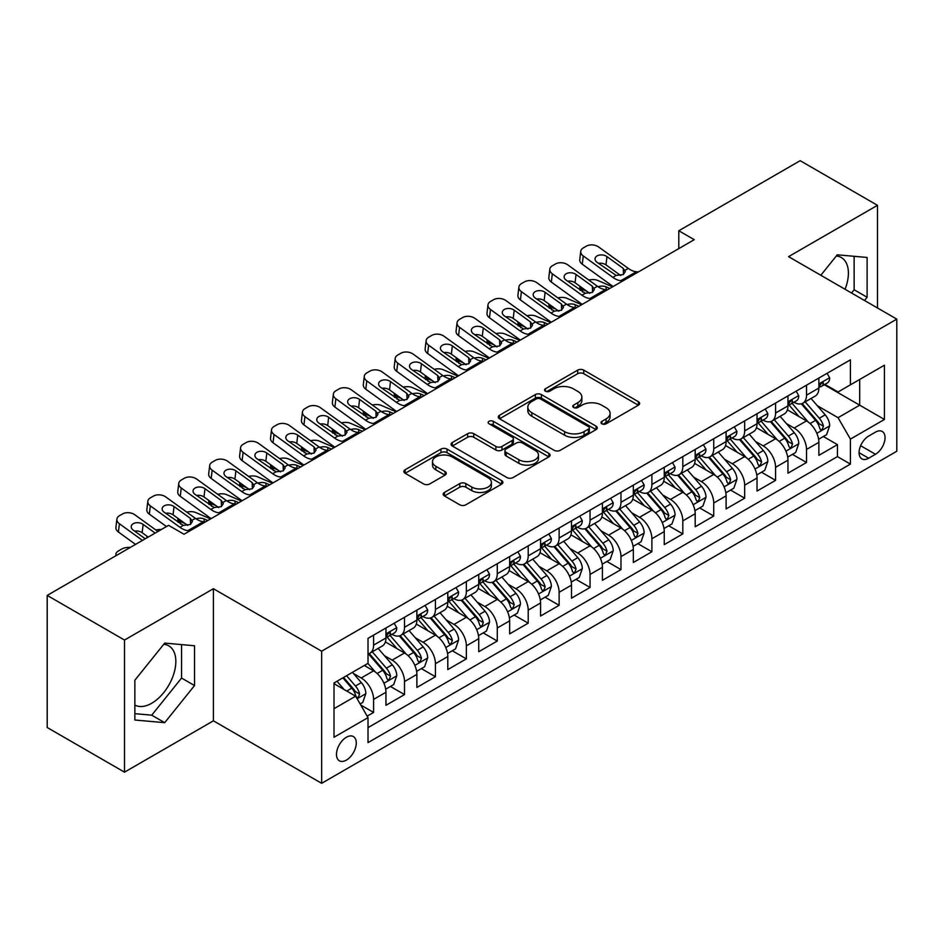 <?xml version="1.0" encoding="UTF-8"?>
<svg xmlns="http://www.w3.org/2000/svg" width="944" height="944" viewBox="0 0 944 944"><rect width="100%" height="100%" fill="white"/><g stroke="black" fill="none" stroke-linecap="round" stroke-linejoin="round"><path stroke-width="1.42" d="M601.883 423.809A3.009 1.735 0 0 0 606.131 423.809L638.38 405.188A4.295 2.478 0 0 0 639.643 403.43A4.295 2.478 0 0 0 638.38 401.684L583.746 370.131A4.295 2.478 0 0 0 577.681 370.131L545.431 388.751A3.009 1.735 0 0 0 544.546 389.978A3.009 1.735 0 0 0 545.431 391.205A3.009 1.735 0 0 0 549.679 391.205L553.857 388.798A13.735 7.93 0 0 1 573.279 388.798L577.834 391.43A13.735 7.93 0 0 1 581.858 397.035A13.735 7.93 0 0 1 577.834 402.64L573.657 405.047A3.009 1.735 0 0 0 572.772 406.274A3.009 1.735 0 0 0 573.657 407.501A3.009 1.735 0 0 0 577.905 407.501L582.082 405.094A13.735 7.93 0 0 1 601.505 405.094L606.06 407.725A13.735 7.93 0 0 1 610.084 413.33A13.735 7.93 0 0 1 606.06 418.935L601.883 421.354A3.009 1.735 0 0 0 601.009 422.582A3.009 1.735 0 0 0 601.883 423.809L601.883 421.354M134.862 705.05A34.114 19.694 120 0 0 151.724 703.245A34.114 19.694 120 0 0 174.003 673.178A34.114 19.694 120 0 0 168.775 645.849A34.114 19.694 120 0 0 163.737 644.304M346.377 760.109A13.995 8.083 120 0 0 355.522 747.778A13.995 8.083 120 0 0 353.375 736.556A13.995 8.083 120 0 0 346.377 737.252A13.995 8.083 120 0 0 337.232 749.583A13.995 8.083 120 0 0 339.38 760.793A13.995 8.083 120 0 0 346.377 760.109M836.301 256.001A34.114 19.694 -60 0 1 841.34 257.547A34.114 19.694 -60 0 1 845.057 289.253M444.435 492.449A4.295 2.478 0 0 0 443.173 494.208A4.295 2.478 0 0 0 444.435 495.954L459.763 504.804A4.295 2.478 0 0 0 465.829 504.804L501.642 484.13A4.295 2.478 0 0 0 502.904 482.372A4.295 2.478 0 0 0 501.642 480.626L447.008 449.084A4.295 2.478 0 0 0 440.942 449.084L405.129 469.758A4.295 2.478 0 0 0 403.867 471.516A4.295 2.478 0 0 0 405.129 473.263L423.644 483.953A4.295 2.478 0 0 0 429.709 483.953L445.037 475.103A4.295 2.478 0 0 0 446.3 473.357A4.295 2.478 0 0 0 445.037 471.599L435.857 466.301A11.481 6.632 0 0 1 432.494 461.616A11.481 6.632 0 0 1 439.585 455.492A11.481 6.632 0 0 1 452.093 456.92L488.06 477.688A11.481 6.632 0 0 1 491.423 482.372A11.481 6.632 0 0 1 484.343 488.496A11.481 6.632 0 0 1 471.823 487.069L465.829 483.599A4.295 2.478 0 0 0 459.763 483.599L444.435 492.449L444.435 495.954M213.415 588.714L124.502 640.044L47.2 595.404L47.2 727.517L124.502 772.157L213.415 720.827L321.644 783.308L321.644 651.195L213.415 588.714L213.415 720.827M877.472 307.98L877.472 205.32L788.57 256.65L896.8 319.131L321.644 651.195M877.472 205.32L800.17 160.692L678.795 230.761L678.795 248.614M47.2 595.404L168.575 525.336L184.033 534.257L694.253 239.682L678.795 230.761M554.152 450.312A4.295 2.478 0 0 0 560.229 450.312L596.042 429.626A4.295 2.478 0 0 0 597.304 427.88A4.295 2.478 0 0 0 596.042 426.122L541.408 394.58A4.295 2.478 0 0 0 535.342 394.58L499.518 415.266A4.295 2.478 0 0 0 498.267 417.012A4.295 2.478 0 0 0 499.518 418.77L554.152 450.312M490.255 424.458A3.009 1.735 0 0 1 493.299 424.871L493.299 421.307L548.842 453.38A4.295 2.478 0 0 1 550.104 455.126A4.295 2.478 0 0 1 548.842 456.884L513.029 477.558A4.295 2.478 0 0 1 506.952 477.558L452.318 446.016L452.318 442.512A4.295 2.478 0 0 0 451.067 444.258A4.295 2.478 0 0 0 452.318 446.016M452.318 442.512L467.646 433.662A4.295 2.478 0 0 1 473.723 433.662L495.883 446.453A4.295 2.478 0 0 0 501.948 446.453L512.12 440.577A4.295 2.478 0 0 0 513.371 438.83A4.295 2.478 0 0 0 512.12 437.072L489.051 423.762A3.009 1.735 0 0 1 488.166 422.534A3.009 1.735 0 0 1 490.019 420.93A3.009 1.735 0 0 1 493.299 421.307M367.169 716.142L373.588 712.437L360.761 705.026M353.457 673.497L361.222 677.981A17.488 10.101 60 0 1 373.588 699.398L385.954 692.259L385.954 705.298L404.516 694.583L390.438 686.465M384.373 655.643L392.138 660.127A17.488 10.101 60 0 1 404.516 681.556L416.882 674.405L416.882 687.444L435.432 676.73L421.366 668.612M415.301 637.79L423.065 642.274A17.488 10.101 60 0 1 435.432 663.703L447.798 656.552L447.798 669.591L466.36 658.877L452.282 650.758M446.229 619.937L453.993 624.421A17.488 10.101 60 0 1 466.36 645.849L478.726 638.699L478.726 651.738L497.276 641.023L483.21 632.905M477.145 602.083L484.909 606.567A17.488 10.101 60 0 1 497.276 627.996L509.654 620.845L509.654 633.884L528.203 623.17L514.138 615.051M508.073 584.23L515.837 588.714A17.488 10.101 60 0 1 528.203 610.143L540.57 602.992L540.57 616.031L559.119 605.316L545.054 597.198M538.989 566.376L546.753 570.86A17.488 10.101 60 0 1 559.119 592.289L571.498 585.138L571.498 598.177L590.047 587.463L575.982 579.345M569.916 548.523L577.681 553.007A17.488 10.101 60 0 1 590.047 574.436L602.414 567.297L602.414 580.324L620.975 569.61L606.898 561.491M600.832 530.67L608.597 535.154A17.488 10.101 60 0 1 620.975 556.582L633.341 549.443L633.341 562.471L651.891 551.756L637.825 543.638M631.76 512.816L639.525 517.3A17.488 10.101 60 0 1 651.891 538.729L664.257 531.59L664.257 544.617L682.819 533.903L668.741 525.784M662.688 494.963L670.441 499.447A17.488 10.101 60 0 1 682.819 520.876L695.185 513.737L695.185 526.764L713.735 516.049L699.669 507.931M693.604 477.109L701.368 481.593A17.488 10.101 60 0 1 713.735 503.022L726.101 495.883L726.101 508.91L744.663 498.196L730.585 490.078M724.532 459.256L732.296 463.74A17.488 10.101 60 0 1 744.663 485.169L757.029 478.03L757.029 491.057L775.579 480.343L761.513 472.224M755.448 441.403L763.212 445.887A17.488 10.101 60 0 1 775.579 467.315L787.957 460.176L787.957 473.204L806.506 462.489L806.506 449.462A17.488 10.101 -120 0 0 794.14 428.033L786.376 423.549M792.441 454.371L806.506 462.489M385.954 692.259A17.488 10.101 -120 0 0 373.588 670.842L364.313 665.485M416.882 674.405A17.488 10.101 -120 0 0 404.516 652.988L385.388 641.944M447.798 656.552A17.488 10.101 -120 0 0 435.432 635.135L416.316 624.09M478.726 638.699A17.488 10.101 -120 0 0 466.36 617.282L447.232 606.237M509.654 620.845A17.488 10.101 -120 0 0 497.276 599.428L478.16 588.383M540.57 602.992A17.488 10.101 -120 0 0 528.203 581.575L509.076 570.53M571.498 585.138A17.488 10.101 -120 0 0 559.119 563.721L540.003 552.677M602.414 567.297A17.488 10.101 -120 0 0 590.047 545.868L570.919 534.823M633.341 549.443A17.488 10.101 -120 0 0 620.975 528.015L601.847 516.97M664.257 531.59A17.488 10.101 -120 0 0 651.891 510.161L632.763 499.116M695.185 513.737A17.488 10.101 -120 0 0 682.819 492.308L663.691 481.263M726.101 495.883A17.488 10.101 -120 0 0 713.735 474.454L694.619 463.41M757.029 478.03A17.488 10.101 -120 0 0 744.663 456.601L725.535 445.556M787.957 460.176A17.488 10.101 -120 0 0 775.579 438.748L756.463 427.703M875.466 432.14L868.657 436.069A13.558 7.823 120 0 0 859.807 448.022A13.558 7.823 120 0 0 861.884 458.878A13.558 7.823 120 0 0 868.657 458.206L875.466 454.276A13.558 7.823 120 0 0 884.316 442.335A13.558 7.823 120 0 0 882.239 431.467A13.558 7.823 120 0 0 875.466 432.14M321.644 783.308L896.8 451.244L896.8 319.131M334.011 708.684L355.652 696.188L368.018 717.617L368.018 742.609L850.414 464.106L850.414 439.102L838.048 417.685L817.292 405.696M368.018 717.617L334.011 737.252L334.011 682.972L368.018 663.337L368.018 638.345L850.414 359.841L850.414 384.833L884.434 365.198L884.434 419.466L850.414 439.102M391.984 634.321L392.138 634.415A17.488 10.101 60 0 0 400.893 635.288L413.26 628.138A17.488 10.101 -120 0 0 416.882 620.137L416.882 610.143M422.9 616.467L423.065 616.562A17.488 10.101 60 0 0 431.809 617.435L444.176 610.284A17.488 10.101 -120 0 0 447.798 602.284L447.798 592.289M453.828 598.614L453.993 598.708A17.488 10.101 60 0 0 462.737 599.582L475.103 592.443A17.488 10.101 -120 0 0 478.726 584.43L478.726 574.436M484.744 580.761L484.909 580.855A17.488 10.101 60 0 0 493.653 581.728L506.031 574.589A17.488 10.101 -120 0 0 509.654 566.577L509.654 556.582M515.672 562.907L515.837 563.002A17.488 10.101 60 0 0 524.581 563.875L536.947 556.736A17.488 10.101 -120 0 0 540.57 548.724L540.57 538.729M546.588 545.054L546.753 545.148A17.488 10.101 60 0 0 555.497 546.021L567.875 538.882A17.488 10.101 -120 0 0 571.498 530.87L571.498 520.876M577.516 527.2L577.681 527.295A17.488 10.101 60 0 0 586.425 528.168L598.791 521.029A17.488 10.101 -120 0 0 602.414 513.017L602.414 503.022M608.443 509.359L608.597 509.441A17.488 10.101 60 0 0 617.352 510.315L629.719 503.176A17.488 10.101 -120 0 0 633.341 495.163L633.341 485.169M639.359 491.505L639.525 491.588A17.488 10.101 60 0 0 648.268 492.461L660.635 485.322A17.488 10.101 -120 0 0 664.257 477.31L664.257 467.315M670.287 473.652L670.441 473.735A17.488 10.101 60 0 0 679.196 474.608L691.563 467.469A17.488 10.101 -120 0 0 695.185 459.457L695.185 449.462M701.203 455.799L701.368 455.893A17.488 10.101 60 0 0 710.112 456.754L722.479 449.615A17.488 10.101 -120 0 0 726.101 441.603L726.101 431.609M732.131 437.945L732.296 438.04A17.488 10.101 60 0 0 741.04 438.901L753.406 431.762A17.488 10.101 -120 0 0 757.029 423.75L757.029 413.755M763.047 420.092L763.212 420.186A17.488 10.101 60 0 0 771.956 421.048L784.334 413.909A17.488 10.101 -120 0 0 787.957 405.896L787.957 395.902M368.018 727.612L837.434 456.601L837.434 444.636L818.873 455.35L818.873 442.323A17.488 10.101 -120 0 0 806.506 420.894L787.379 409.849M793.975 402.238L794.14 402.333A17.488 10.101 -120 0 0 802.884 403.194A17.488 10.101 -120 0 0 806.506 395.182L806.506 385.187M802.884 403.194L815.25 396.055A17.488 10.101 -120 0 0 818.873 388.043L818.873 378.048M373.588 635.135L373.588 645.13A17.488 10.101 60 0 1 369.965 653.142A17.488 10.101 60 0 1 368.018 653.85M369.965 653.142L382.332 645.991A17.488 10.101 -120 0 0 385.954 637.991L385.954 627.996M404.516 617.282L404.516 627.276A17.488 10.101 60 0 1 400.893 635.288M435.432 599.428L435.432 609.423A17.488 10.101 60 0 1 431.809 617.435M466.36 581.575L466.36 591.569A17.488 10.101 60 0 1 462.737 599.582M497.276 563.721L497.276 573.716A17.488 10.101 60 0 1 493.653 581.728M528.203 545.868L528.203 555.863A17.488 10.101 60 0 1 524.581 563.875M559.119 528.015L559.119 538.009A17.488 10.101 60 0 1 555.497 546.021M590.047 510.161L590.047 520.156A17.488 10.101 60 0 1 586.425 528.168M620.975 492.308L620.975 502.302A17.488 10.101 60 0 1 617.352 510.315M651.891 474.454L651.891 484.449A17.488 10.101 60 0 1 648.268 492.461M682.819 456.601L682.819 466.596A17.488 10.101 60 0 1 679.196 474.608M713.735 438.748L713.735 448.742A17.488 10.101 60 0 1 710.112 456.754M744.663 420.894L744.663 430.889A17.488 10.101 60 0 1 741.04 438.901M775.579 403.041L775.579 413.035A17.488 10.101 60 0 1 771.956 421.048M775.579 467.315L775.579 480.343M744.663 485.169L744.663 498.196M713.735 503.022L713.735 516.049M682.819 520.876L682.819 533.903M651.891 538.729L651.891 551.756M620.975 556.582L620.975 569.61M590.047 574.436L590.047 587.463M559.119 592.289L559.119 605.316M528.203 610.143L528.203 623.17M497.276 627.996L497.276 641.023M466.36 645.849L466.36 658.877M435.432 663.703L435.432 676.73M404.516 681.556L404.516 694.583M373.588 699.398L373.588 712.437M355.652 696.188L334.011 683.692M838.048 417.685L859.689 405.188L859.689 379.476L884.434 365.198M824.277 384.739L884.434 419.466M824.903 384.385L838.048 391.972L850.414 384.833M124.502 640.044L124.502 772.157M823.357 436.517L837.434 444.636M837.434 456.601L850.414 464.106M864.515 300.487L867.111 297.254L867.111 257.464L837.269 254.797L820.82 275.27M134.862 720.012L164.704 722.679L194.547 685.556L194.547 645.767L164.704 643.1L134.862 680.223L134.862 720.012M851.523 292.994L854.131 289.749L854.131 256.308M854.131 289.749L867.111 297.254M134.862 713.676L151.724 715.174L181.555 678.052L181.555 644.61M181.555 678.052L194.547 685.556M151.724 715.174L164.704 722.679M603.086 424.222L606.06 422.511A13.735 7.93 0 0 0 610.084 416.906L610.084 413.33M581.858 397.035L581.858 400.61A13.735 7.93 0 0 1 577.834 406.215L574.861 407.926M638.321 405.212L583.746 373.706A4.295 2.478 0 0 0 577.681 373.706L546.635 391.63M595.983 429.662L541.408 398.156A4.295 2.478 0 0 0 535.342 398.156L499.577 418.794M588.454 429.107A3.009 1.735 0 0 0 589.339 427.88A3.009 1.735 0 0 0 588.454 426.653L540.499 398.958A3.009 1.735 0 0 0 536.251 398.958L531.85 401.507A13.735 7.93 0 0 0 527.826 407.112A13.735 7.93 0 0 0 531.85 412.717L564.63 431.644A13.735 7.93 0 0 0 584.053 431.644L588.454 429.107L588.454 432.671A3.009 1.735 0 0 0 589.339 431.443L589.339 427.88M527.826 407.112L527.826 410.687A13.735 7.93 0 0 0 531.85 416.292L531.85 412.717M588.454 432.671L584.053 435.219A13.735 7.93 0 0 1 564.63 435.219L531.85 416.292M452.377 446.052L467.646 437.225L467.646 433.662M513.371 438.83L513.371 442.406A4.295 2.478 0 0 1 512.12 444.152L501.948 450.028A4.295 2.478 0 0 1 495.883 450.028L473.723 437.225A4.295 2.478 0 0 0 467.646 437.225M493.299 424.871L548.783 456.908M518.87 459.728A11.481 6.632 0 0 0 531.389 461.168A11.481 6.632 0 0 0 538.469 455.043A11.481 6.632 0 0 0 535.106 450.347L522.433 443.031A4.295 2.478 0 0 0 516.368 443.031L506.196 448.907A4.295 2.478 0 0 0 504.946 450.654A4.295 2.478 0 0 0 506.196 452.412L518.87 459.728L518.87 463.303A11.481 6.632 0 0 0 531.389 464.731A11.481 6.632 0 0 0 538.469 458.607L538.469 455.043M504.946 450.654L504.946 454.229A4.295 2.478 0 0 0 506.196 455.987L506.196 452.412M518.87 463.303L506.196 455.987M491.423 482.372L491.423 485.948A11.481 6.632 0 0 1 484.343 492.072A11.481 6.632 0 0 1 471.823 490.632L465.829 487.175A4.295 2.478 0 0 0 459.763 487.175L444.482 495.989M432.494 461.616L432.494 465.18A11.481 6.632 0 0 0 435.857 469.864L435.857 466.301M444.978 475.139L435.857 469.864M501.583 484.166L447.008 452.648A4.295 2.478 0 0 0 440.942 452.648L405.177 473.298M818.613 439.255L826.602 434.641L829.693 425.72A11.588 6.691 -120 0 0 825.186 414.829L811.049 398.474M612.585 286.846L597.729 280.427A8.744 4.378 -5.9 0 0 588.785 280.049M808.229 422.027L792.075 403.336M587.074 291.436L582.271 289.36L582.542 292.026M799.037 416.587L789.668 405.731A27.765 16.036 -120 0 0 788.806 404.764M801.303 403.82L815.592 420.363A11.588 6.691 60 0 1 819.734 428.352L820.572 429.721L822.141 429.508L823.439 426.204A11.588 6.691 -120 0 0 819.309 418.227L805.185 401.873M802.152 403.548L817.504 421.331A5.9 3.41 60 0 1 818.991 423.644L823.439 426.204M579.758 286.15A8.744 4.378 -5.9 0 0 579.758 286.681A8.744 4.378 -5.9 0 0 582.271 289.36M598.024 286.728A6.997 3.505 174.1 0 1 605.989 286.799L609.8 288.451M622.946 280.852L620.845 280.675A21.865 12.626 60 0 1 612.845 277.347L583.239 255.93L582.271 264.226A8.744 5.64 -173.3 0 1 579.769 259.647L580.737 251.352A8.744 5.64 6.7 0 0 583.239 255.93M613.14 286.516A32.804 18.939 60 0 1 611.877 285.643L582.271 264.226M827.074 373.317L829.693 377.871A11.588 6.691 60 0 1 827.298 382.993L821.422 386.391A11.588 6.691 -120 0 0 823.439 383.724L823.192 382.686M638.404 271.931L636.303 271.754A21.865 12.626 60 0 1 628.303 268.415L598.697 247.009A8.744 5.64 6.7 0 0 586.377 246.136L583.286 247.918A8.744 5.64 6.7 0 0 580.737 251.352M623.5 274.421L623.241 268.379L625.317 271.601L623.276 274.562L616.172 275.424L597.068 262.314A6.997 4.519 -173.3 0 1 595.062 258.644A6.997 4.519 -173.3 0 1 597.104 255.907A6.997 4.519 -173.3 0 1 606.957 256.603L605.989 264.898L620.68 275.518M605.989 264.898A6.997 4.519 6.7 0 0 598.508 263.364M623.241 268.379L606.957 256.603M819.262 386.934L819.309 386.934A11.588 6.691 -120 0 0 821.422 386.391M821.941 382.851L823.439 383.724C822.708 381.978 821.469 382.686 819.734 385.86A11.588 6.691 60 0 1 818.873 387.512M787.697 457.108L795.686 452.495L798.777 443.574A11.588 6.691 -120 0 0 794.258 432.682L780.133 416.328M581.657 304.688L566.801 298.28A8.744 4.378 -5.9 0 0 557.857 297.903M777.301 439.88L761.159 421.189M556.146 309.29L551.343 307.213L551.615 309.88M768.109 434.441L758.74 423.585A27.765 16.036 -120 0 0 757.879 422.617M770.387 421.673L784.676 438.217A11.588 6.691 60 0 1 788.806 446.205L789.644 447.574L791.214 447.362L792.523 444.058A11.588 6.691 -120 0 0 788.382 436.081L774.257 419.726M771.224 421.402L786.576 439.184A5.9 3.41 60 0 1 788.063 441.497L792.523 444.058M548.842 304.003A8.744 4.378 -5.9 0 0 548.83 304.534A8.744 4.378 -5.9 0 0 551.343 307.213M567.108 304.582A6.997 3.505 174.1 0 1 575.073 304.652L578.873 306.304M756.769 474.962L764.758 470.348L767.85 461.427A11.588 6.691 -120 0 0 763.342 450.536L749.206 434.181M550.741 322.541L535.885 316.134A8.744 4.378 -5.9 0 0 526.929 315.756M746.374 457.734L730.231 439.043M525.23 327.143L520.427 325.066L520.699 327.733M737.193 452.294L727.812 441.438A27.765 16.036 -120 0 0 726.963 440.47M739.459 439.526L753.749 456.07A11.588 6.691 60 0 1 757.879 464.059L758.728 465.427L760.298 465.215L761.596 461.911A11.588 6.691 -120 0 0 757.466 453.934L743.329 437.579M740.297 439.255L755.66 457.038A5.9 3.41 60 0 1 757.147 459.35L761.596 461.911M517.914 321.845A8.744 4.378 -5.9 0 0 517.902 322.388A8.744 4.378 -5.9 0 0 520.427 325.066M536.18 322.423A6.997 3.505 174.1 0 1 544.145 322.506L547.957 324.158M725.842 492.815L733.842 488.201L736.934 479.269A11.588 6.691 -120 0 0 732.414 468.389L718.29 452.034M519.814 340.395L504.957 333.987A8.744 4.378 -5.9 0 0 496.013 333.61M715.458 475.587L699.303 456.884M494.302 344.997L489.499 342.92L489.771 345.587M706.265 470.147L696.896 459.291A27.765 16.036 -120 0 0 696.035 458.324M708.543 457.38L722.833 473.923A11.588 6.691 60 0 1 726.963 481.912L727.8 483.281L729.37 483.068L730.668 479.764A11.588 6.691 -120 0 0 726.538 471.788L712.413 455.433M709.381 457.108L724.732 474.891A5.9 3.41 60 0 1 726.219 477.204L730.668 479.764M486.998 339.698A8.744 4.378 -5.9 0 0 486.986 340.241A8.744 4.378 -5.9 0 0 489.499 342.92M505.264 340.277A6.997 3.505 174.1 0 1 513.217 340.359L517.029 342.011M694.926 510.669L702.914 506.055L706.006 497.122A11.588 6.691 -120 0 0 701.498 486.243L687.362 469.888M488.898 358.248L474.041 351.841A8.744 4.378 -5.9 0 0 465.085 351.463M684.53 493.441L668.387 474.738M463.386 362.838L458.572 360.773L458.855 363.44M675.349 487.989L665.968 477.145A27.765 16.036 -120 0 0 665.107 476.177M677.615 475.233L691.905 491.777A11.588 6.691 60 0 1 696.035 499.765L696.884 501.134L698.442 500.922L699.752 497.618A11.588 6.691 -120 0 0 695.622 489.641L681.485 473.286M678.453 474.962L693.816 492.744A5.9 3.41 60 0 1 695.303 495.057L699.752 497.618M456.07 357.552A8.744 4.378 -5.9 0 0 456.058 358.095A8.744 4.378 -5.9 0 0 458.572 360.773M474.336 358.13A6.997 3.505 174.1 0 1 482.301 358.213L486.113 359.865M592.03 298.705L589.917 298.528A21.865 12.626 60 0 1 581.929 295.201L552.311 273.784L551.343 282.079A8.744 5.64 -173.3 0 1 548.842 277.501L549.809 269.205A8.744 5.64 6.7 0 0 552.311 273.784M582.224 304.369A32.804 18.939 60 0 1 580.961 303.496L551.343 282.079M796.146 391.17L798.777 395.725A11.588 6.691 60 0 1 796.37 400.846L790.506 404.244A11.588 6.691 -120 0 0 792.523 401.578L792.276 400.539M607.488 289.784L605.375 289.607A21.865 12.626 60 0 1 597.387 286.268L567.781 264.863A8.744 5.64 6.7 0 0 555.45 263.99L552.358 265.771A8.744 5.64 6.7 0 0 549.809 269.205M592.572 292.274L592.325 286.233L594.39 289.454L592.348 292.416L585.256 293.277L566.14 280.167A6.997 4.519 -173.3 0 1 564.134 276.498A6.997 4.519 -173.3 0 1 566.176 273.76A6.997 4.519 -173.3 0 1 576.041 274.456L575.073 282.752L589.764 293.372M575.073 282.752A6.997 4.519 6.7 0 0 567.592 281.218M592.325 286.233L576.041 274.456M788.334 404.787L788.382 404.787A11.588 6.691 -120 0 0 790.506 404.244M791.025 400.704L792.523 401.578C791.792 399.831 790.553 400.539 788.806 403.713A11.588 6.691 60 0 1 787.957 405.365M561.102 316.559L559.001 316.382A21.865 12.626 60 0 1 551.001 313.054L521.395 291.637L520.427 299.932A8.744 5.64 -173.3 0 1 517.926 295.354L518.893 287.047A8.744 5.64 6.7 0 0 521.395 291.637M551.296 322.223A32.804 18.939 60 0 1 550.033 321.349L520.427 299.932M765.218 409.023L767.85 413.578A11.588 6.691 60 0 1 765.454 418.699L759.578 422.098A11.588 6.691 -120 0 0 761.596 419.419L761.348 418.393M576.56 307.638L574.459 307.461A21.865 12.626 60 0 1 566.459 304.121L536.853 282.716A8.744 5.64 6.7 0 0 524.534 281.843L521.442 283.625A8.744 5.64 6.7 0 0 518.893 287.047M561.645 310.128L561.397 304.086L563.474 307.307L561.42 310.269L554.329 311.131L535.224 298.021A6.997 4.519 -173.3 0 1 533.218 294.351A6.997 4.519 -173.3 0 1 535.26 291.613A6.997 4.519 -173.3 0 1 545.113 292.31L544.145 300.605L558.836 311.225M544.145 300.605A6.997 4.519 6.7 0 0 536.664 299.059M561.397 304.086L545.113 292.31M757.418 422.641L757.466 422.641A11.588 6.691 -120 0 0 759.578 422.098M760.097 418.558L761.596 419.419C760.864 417.685 759.625 418.393 757.879 421.567A11.588 6.691 60 0 1 757.029 423.219M530.174 334.412L528.074 334.235A21.865 12.626 60 0 1 520.085 330.907L490.467 309.49L489.499 317.786A8.744 5.64 -173.3 0 1 486.998 313.207L487.965 304.9A8.744 5.64 6.7 0 0 490.467 309.49M520.38 340.076A32.804 18.939 60 0 1 519.106 339.203L489.499 317.786M734.302 426.877L736.934 431.432A11.588 6.691 60 0 1 734.526 436.553L728.65 439.951A11.588 6.691 -120 0 0 730.668 437.273L730.432 436.246M545.644 325.491L543.532 325.314A21.865 12.626 60 0 1 535.543 321.975L505.925 300.57A8.744 5.64 6.7 0 0 493.606 299.696L490.514 301.478A8.744 5.64 6.7 0 0 487.965 304.9M530.729 327.981L530.481 321.939L532.546 325.161L530.504 328.123L523.413 328.984L504.297 315.874A6.997 4.519 -173.3 0 1 502.291 312.204A6.997 4.519 -173.3 0 1 504.332 309.467A6.997 4.519 -173.3 0 1 514.197 310.163L513.217 318.458L527.92 329.078M513.217 318.458A6.997 4.519 6.7 0 0 505.748 316.913M530.481 321.939L514.197 310.163M726.491 440.494L726.538 440.494A11.588 6.691 -120 0 0 728.65 439.951M729.181 436.411L730.668 437.273C729.948 435.538 728.709 436.246 726.963 439.42A11.588 6.691 60 0 1 726.101 441.072M499.258 352.265L497.158 352.088A21.865 12.626 60 0 1 489.157 348.761L459.551 327.344L458.572 335.639A8.744 5.64 -173.3 0 1 456.07 331.061L457.049 322.754A8.744 5.64 6.7 0 0 459.551 327.344M489.452 357.929A32.804 18.939 60 0 1 488.19 357.056L458.572 335.639M703.374 444.73L706.006 449.285A11.588 6.691 60 0 1 703.61 454.406L697.734 457.805A11.588 6.691 -120 0 0 699.752 455.126L699.504 454.099M514.716 343.345L512.616 343.168A21.865 12.626 60 0 1 504.615 339.828L475.009 318.423A8.744 5.64 6.7 0 0 462.69 317.55L459.598 319.332A8.744 5.64 6.7 0 0 457.049 322.754M499.801 345.834L499.553 339.793L501.63 343.014L499.577 345.976L492.485 346.837L473.369 333.728A6.997 4.519 -173.3 0 1 471.375 330.058A6.997 4.519 -173.3 0 1 473.416 327.32A6.997 4.519 -173.3 0 1 483.269 328.016L482.301 336.312L496.992 346.932M482.301 336.312A6.997 4.519 6.7 0 0 474.82 334.766M499.553 339.793L483.269 328.016M695.575 458.347L695.622 458.347A11.588 6.691 -120 0 0 697.734 457.805M698.253 454.265L699.752 455.126C699.02 453.38 697.781 454.099 696.035 457.274A11.588 6.691 60 0 1 695.185 458.926M663.998 528.522L671.986 523.908L675.078 514.976A11.588 6.691 -120 0 0 670.57 504.096L656.446 487.741M457.97 376.101L443.114 369.694A8.744 4.378 -5.9 0 0 434.169 369.316M653.614 511.294L637.46 492.591M432.458 380.692L427.656 378.627L427.927 381.293M644.422 505.842L635.052 494.998A27.765 16.036 -120 0 0 634.191 494.031M646.699 493.087L660.989 509.63A11.588 6.691 60 0 1 665.119 517.619L665.957 518.988L667.526 518.775L668.824 515.471A11.588 6.691 -120 0 0 664.694 507.494L650.569 491.14M647.537 492.815L662.889 510.598A5.9 3.41 60 0 1 664.375 512.911L668.824 515.471M425.154 375.405A8.744 4.378 -5.9 0 0 425.142 375.948A8.744 4.378 -5.9 0 0 427.656 378.627M443.42 375.983A6.997 3.505 174.1 0 1 451.374 376.066L455.185 377.718M468.33 370.119L466.23 369.942A21.865 12.626 60 0 1 458.229 366.614L428.623 345.197L427.656 353.493A8.744 5.64 -173.3 0 1 425.154 348.902L426.122 340.607A8.744 5.64 6.7 0 0 428.623 345.197M458.524 375.783A32.804 18.939 60 0 1 457.262 374.91L427.656 353.493M672.458 462.584L675.078 467.138A11.588 6.691 60 0 1 672.683 472.26L666.806 475.658A11.588 6.691 -120 0 0 668.824 472.979L668.588 471.953M483.8 361.198L481.688 361.021A21.865 12.626 60 0 1 473.699 357.682L444.081 336.265A8.744 5.64 6.7 0 0 431.762 335.403L428.67 337.185A8.744 5.64 6.7 0 0 426.122 340.607M468.885 363.688L468.637 357.646L470.702 360.868L468.661 363.818L461.569 364.691L442.453 351.581A6.997 4.519 -173.3 0 1 440.447 347.911A6.997 4.519 -173.3 0 1 442.488 345.174A6.997 4.519 -173.3 0 1 452.341 345.87L451.374 354.165L466.076 364.785M451.374 354.165A6.997 4.519 6.7 0 0 443.892 352.619M468.637 357.646L452.341 345.87M664.647 476.201L664.694 476.201A11.588 6.691 -120 0 0 666.806 475.658M667.325 472.118L668.824 472.979C668.092 471.233 666.865 471.953 665.119 475.127A11.588 6.691 60 0 1 664.257 476.779M633.082 546.375L641.07 541.762L644.162 532.829A11.588 6.691 -120 0 0 639.643 521.949L625.518 505.595M427.042 393.955L412.198 387.547A8.744 4.378 -5.9 0 0 403.241 387.17M622.686 529.147L606.544 510.444M401.542 398.545L396.728 396.48L397.011 399.147M613.494 523.696L604.125 512.852A27.765 16.036 -120 0 0 603.263 511.884M615.771 510.94L630.061 527.484A11.588 6.691 60 0 1 634.191 535.472L635.041 536.841L636.598 536.629L637.908 533.325A11.588 6.691 -120 0 0 633.778 525.348L619.642 508.981M616.609 510.669L631.973 528.451A5.9 3.41 60 0 1 633.459 530.764L637.908 533.325M394.226 393.259A8.744 4.378 -5.9 0 0 394.214 393.801A8.744 4.378 -5.9 0 0 396.728 396.48M412.493 393.837A6.997 3.505 174.1 0 1 420.458 393.919L424.269 395.571M437.414 387.972L435.302 387.795A21.865 12.626 60 0 1 427.313 384.468L397.695 363.051L396.728 371.346A8.744 5.64 -173.3 0 1 394.226 366.756L395.194 358.46A8.744 5.64 6.7 0 0 397.695 363.051M427.608 393.636A32.804 18.939 60 0 1 426.346 392.763L396.728 371.346M641.531 480.437L644.162 484.992A11.588 6.691 60 0 1 641.767 490.113L635.89 493.511A11.588 6.691 -120 0 0 637.908 490.833L637.66 489.806M452.872 379.051L450.772 378.863A21.865 12.626 60 0 1 442.771 375.535L413.165 354.118A8.744 5.64 6.7 0 0 400.846 353.257L397.754 355.038A8.744 5.64 6.7 0 0 395.194 358.46M437.957 381.541L437.709 375.5L439.774 378.721L437.733 381.671L430.641 382.544L411.525 369.434A6.997 4.519 -173.3 0 1 409.531 365.765A6.997 4.519 -173.3 0 1 411.572 363.027A6.997 4.519 -173.3 0 1 421.425 363.723L420.458 372.019L435.149 382.639M420.458 372.019A6.997 4.519 6.7 0 0 412.976 370.473M437.709 375.5L421.425 363.723M633.731 494.054L633.778 494.054A11.588 6.691 -120 0 0 635.89 493.511M636.409 489.971L637.908 490.833C637.176 489.086 635.937 489.806 634.191 492.98A11.588 6.691 60 0 1 633.341 494.632M602.154 564.229L610.143 559.615L613.234 550.682A11.588 6.691 -120 0 0 608.727 539.803L594.602 523.448M396.126 411.808L381.27 405.401A8.744 4.378 -5.9 0 0 372.325 405.023M591.77 547.001L575.616 528.298M370.614 416.398L365.812 414.333L366.083 417M582.578 541.549L573.209 530.705A27.765 16.036 -120 0 0 572.347 529.737M584.843 528.793L599.133 545.337A11.588 6.691 60 0 1 603.275 553.326L604.113 554.694L605.682 554.482L606.98 551.178A11.588 6.691 -120 0 0 602.85 543.201L588.726 526.835M585.693 528.522L601.045 546.305A5.9 3.41 60 0 1 602.532 548.617L606.98 551.178M363.298 411.112A8.744 4.378 -5.9 0 0 363.298 411.655A8.744 4.378 -5.9 0 0 365.812 414.333M381.565 411.69A6.997 3.505 174.1 0 1 389.53 411.773L393.341 413.413M406.486 405.826L404.386 405.649A21.865 12.626 60 0 1 396.386 402.321L366.779 380.904L365.812 389.199A8.744 5.64 -173.3 0 1 363.31 384.609L364.278 376.314A8.744 5.64 6.7 0 0 366.779 380.904M396.681 411.49A32.804 18.939 60 0 1 395.418 410.616L365.812 389.199M610.615 498.29L613.234 502.845A11.588 6.691 60 0 1 610.839 507.966L604.962 511.365A11.588 6.691 -120 0 0 606.98 508.686L606.732 507.66M421.944 396.905L419.844 396.716A21.865 12.626 60 0 1 411.855 393.388L382.237 371.971A8.744 5.64 6.7 0 0 369.918 371.11L366.827 372.892A8.744 5.64 6.7 0 0 364.278 376.314M407.041 399.395L406.793 393.353L408.858 396.574L406.817 399.524L399.725 400.398L380.609 387.288A6.997 4.519 -173.3 0 1 378.603 383.618A6.997 4.519 -173.3 0 1 380.644 380.88A6.997 4.519 -173.3 0 1 390.497 381.577L389.53 389.872L404.221 400.492M389.53 389.872A6.997 4.519 6.7 0 0 382.049 388.326M406.793 393.353L390.497 381.577M602.803 511.908L602.85 511.908A11.588 6.691 -120 0 0 604.962 511.365M605.482 507.825L606.98 508.686C606.249 506.94 605.021 507.66 603.275 510.834A11.588 6.691 60 0 1 602.414 512.486M571.238 582.082L579.227 577.468L582.318 568.536A11.588 6.691 -120 0 0 577.799 557.656L563.674 541.301M365.198 429.662L350.342 423.254A8.744 4.378 -5.9 0 0 341.398 422.877M560.842 564.854L544.7 546.151M339.687 434.252L334.884 432.187L335.155 434.854M551.65 559.403L542.281 548.558A27.765 16.036 -120 0 0 541.419 547.591M553.927 546.647L568.217 563.19A11.588 6.691 60 0 1 572.347 571.179L573.197 572.548L574.754 572.335L576.064 569.031A11.588 6.691 -120 0 0 571.922 561.055L557.798 544.688M554.765 546.375L570.117 564.158A5.9 3.41 60 0 1 571.604 566.471L576.064 569.031M332.382 428.965A8.744 4.378 -5.9 0 0 332.371 429.508A8.744 4.378 -5.9 0 0 334.884 432.187M350.649 429.544A6.997 3.505 174.1 0 1 358.614 429.626L362.413 431.266M375.57 423.679L373.458 423.502A21.865 12.626 60 0 1 365.47 420.174L335.852 398.757L334.884 407.053A8.744 5.64 -173.3 0 1 332.382 402.463L333.35 394.167A8.744 5.64 6.7 0 0 335.852 398.757M365.765 429.343A32.804 18.939 60 0 1 364.502 428.47L334.884 407.053M579.687 516.144L582.318 520.699A11.588 6.691 60 0 1 579.911 525.82L574.046 529.218A11.588 6.691 -120 0 0 576.064 526.54L575.816 525.513M391.028 414.758L388.928 414.569A21.865 12.626 60 0 1 380.928 411.242L351.321 389.825A8.744 5.64 6.7 0 0 339.002 388.963L335.899 390.745A8.744 5.64 6.7 0 0 333.35 394.167M376.113 417.248L375.865 411.206L377.93 414.428L375.889 417.378L368.797 418.251L349.681 405.141A6.997 4.519 -173.3 0 1 347.675 401.471A6.997 4.519 -173.3 0 1 349.717 398.734A6.997 4.519 -173.3 0 1 359.581 399.418L358.614 407.725L373.305 418.345M358.614 407.725A6.997 4.519 6.7 0 0 351.133 406.18M375.865 411.206L359.581 399.418M571.875 529.761L571.922 529.761A11.588 6.691 -120 0 0 574.046 529.218M574.566 525.678L576.064 526.54C575.333 524.793 574.094 525.513 572.347 528.687A11.588 6.691 60 0 1 571.498 530.339M540.31 599.936L548.299 595.322L551.39 586.389A11.588 6.691 -120 0 0 546.883 575.51L532.746 559.155M334.282 447.515L319.426 441.108A8.744 4.378 -5.9 0 0 310.47 440.73M529.926 582.708L513.772 564.005M308.771 452.105L303.968 450.04L304.239 452.707M520.734 577.256L511.365 566.412A27.765 16.036 -120 0 0 510.503 565.444M523 564.5L537.289 581.044A11.588 6.691 60 0 1 541.431 589.032L542.269 590.401L543.838 590.177L545.136 586.885A11.588 6.691 -120 0 0 541.006 578.908L526.882 562.541M523.849 564.229L539.201 582.011A5.9 3.41 60 0 1 540.688 584.312L545.136 586.885M301.455 446.819A8.744 4.378 -5.9 0 0 301.443 447.362A8.744 4.378 -5.9 0 0 303.968 450.04M319.721 447.397A6.997 3.505 174.1 0 1 327.686 447.48L331.497 449.12M344.643 441.532L342.542 441.355A21.865 12.626 60 0 1 334.542 438.028L304.936 416.611L303.968 424.906A8.744 5.64 -173.3 0 1 301.466 420.316L302.434 412.021A8.744 5.64 6.7 0 0 304.936 416.611M334.837 447.196A32.804 18.939 60 0 1 333.574 446.323L303.968 424.906M548.771 533.997L551.39 538.54A11.588 6.691 60 0 1 548.995 543.673L543.119 547.06A11.588 6.691 -120 0 0 545.136 544.393L544.889 543.366M360.101 432.612L358 432.423A21.865 12.626 60 0 1 350 429.095L320.394 407.678A8.744 5.64 6.7 0 0 308.074 406.817L304.983 408.599A8.744 5.64 6.7 0 0 302.434 412.021M345.197 435.101L344.938 429.06L347.014 432.281L344.973 435.231L337.869 436.104L318.765 422.995A6.997 4.519 -173.3 0 1 316.759 419.325A6.997 4.519 -173.3 0 1 318.801 416.587A6.997 4.519 -173.3 0 1 328.654 417.272L327.686 425.579L342.377 436.199M327.686 425.579A6.997 4.519 6.7 0 0 320.205 424.033M344.938 429.06L328.654 417.272M540.959 547.614L541.006 547.603A11.588 6.691 -120 0 0 543.119 547.06M543.638 543.532L545.136 544.393C544.405 542.647 543.166 543.366 541.431 546.541A11.588 6.691 60 0 1 540.57 548.193M509.394 617.789L517.383 613.175L520.474 604.243A11.588 6.691 -120 0 0 515.955 593.363L501.83 577.008M303.354 465.368L288.498 458.961A8.744 4.378 -5.9 0 0 279.554 458.583M498.998 600.561L482.844 581.858M277.843 469.959L273.04 467.894L273.312 470.56M489.806 595.109L480.437 584.265A27.765 16.036 -120 0 0 479.576 583.298M492.084 582.354L506.373 598.897A11.588 6.691 60 0 1 510.503 606.886L511.341 608.255L512.911 608.03L514.209 604.738A11.588 6.691 -120 0 0 510.079 596.761L495.954 580.395M492.921 582.082L508.273 599.865A5.9 3.41 60 0 1 509.76 602.166L514.209 604.738M270.539 464.672A8.744 4.378 -5.9 0 0 270.527 465.215A8.744 4.378 -5.9 0 0 273.04 467.894M288.805 465.25A6.997 3.505 174.1 0 1 296.758 465.333L300.57 466.973M313.715 459.386L311.614 459.209A21.865 12.626 60 0 1 303.626 455.881L274.008 434.464L273.04 442.76A8.744 5.64 -173.3 0 1 270.539 438.169L271.506 429.874A8.744 5.64 6.7 0 0 274.008 434.464M303.921 465.05A32.804 18.939 60 0 1 302.646 464.177L273.04 442.76M517.843 551.851L520.474 556.394A11.588 6.691 60 0 1 518.067 561.527L512.191 564.913A11.588 6.691 -120 0 0 514.209 562.246L513.973 561.22M329.185 450.465L327.072 450.276A21.865 12.626 60 0 1 319.084 446.949L289.466 425.532A8.744 5.64 6.7 0 0 277.147 424.67L274.055 426.452A8.744 5.64 6.7 0 0 271.506 429.874M314.269 452.955L314.022 446.913L316.087 450.135L314.045 453.085L306.953 453.958L287.837 440.848A6.997 4.519 -173.3 0 1 285.831 437.178A6.997 4.519 -173.3 0 1 287.873 434.441A6.997 4.519 -173.3 0 1 297.738 435.125L296.758 443.432L311.461 454.052M296.758 443.432A6.997 4.519 6.7 0 0 289.289 441.886M314.022 446.913L297.738 435.125M510.031 565.456L510.079 565.456A11.588 6.691 -120 0 0 512.191 564.913M512.722 561.385L514.209 562.246C513.489 560.5 512.25 561.22 510.503 564.394A11.588 6.691 60 0 1 509.654 566.046M478.466 635.642L486.455 631.029L489.547 622.096A11.588 6.691 -120 0 0 485.039 611.216L470.903 594.862M272.438 483.222L257.582 476.814A8.744 4.378 -5.9 0 0 248.626 476.437M468.071 618.414L451.928 599.711M246.927 487.812L242.124 485.747L242.396 488.414M458.89 612.963L449.509 602.119A27.765 16.036 -120 0 0 448.648 601.151M461.156 600.207L475.446 616.751A11.588 6.691 60 0 1 479.576 624.739L480.425 626.108L481.995 625.884L483.293 622.592A11.588 6.691 -120 0 0 479.163 614.615L465.026 598.248M461.994 599.936L477.357 617.718A5.9 3.41 60 0 1 478.844 620.019L483.293 622.592M239.611 482.526A8.744 4.378 -5.9 0 0 239.599 483.068A8.744 4.378 -5.9 0 0 242.124 485.747M257.877 483.104A6.997 3.505 174.1 0 1 265.842 483.186L269.654 484.827M282.799 477.239L280.698 477.062A21.865 12.626 60 0 1 272.698 473.735L243.092 452.318L242.124 460.613A8.744 5.64 -173.3 0 1 239.611 456.023L240.59 447.727A8.744 5.64 6.7 0 0 243.092 452.318M272.993 482.903A32.804 18.939 60 0 1 271.73 482.03L242.124 460.613M486.915 569.704L489.547 574.247A11.588 6.691 60 0 1 487.151 579.38L481.275 582.767A11.588 6.691 -120 0 0 483.293 580.1L483.045 579.073M298.257 468.318L296.156 468.13A21.865 12.626 60 0 1 288.156 464.802L258.55 443.385A8.744 5.64 6.7 0 0 246.231 442.524L243.139 444.305A8.744 5.64 6.7 0 0 240.59 447.727M283.342 470.808L283.094 464.767L285.171 467.988L283.117 470.938L276.026 471.811L256.91 458.701A6.997 4.519 -173.3 0 1 254.915 455.032A6.997 4.519 -173.3 0 1 256.957 452.294A6.997 4.519 -173.3 0 1 266.81 452.978L265.842 461.274L280.533 471.906M265.842 461.274A6.997 4.519 6.7 0 0 258.361 459.74M283.094 464.767L266.81 452.978M479.115 583.309L479.163 583.309A11.588 6.691 -120 0 0 481.275 582.767M481.794 579.238L483.293 580.1C482.561 578.353 481.322 579.073 479.576 582.247A11.588 6.691 60 0 1 478.726 583.899M447.539 653.496L455.539 648.882L458.619 639.949A11.588 6.691 -120 0 0 454.111 629.07L439.987 612.715M241.511 501.075L226.654 494.668A8.744 4.378 -5.9 0 0 217.71 494.29M437.155 636.268L421 617.565M215.999 505.665L211.196 503.6L211.468 506.267M427.962 630.816L418.593 619.972A27.765 16.036 -120 0 0 417.732 619.004M430.24 618.06L444.53 634.604A11.588 6.691 60 0 1 448.66 642.593L449.497 643.961L451.067 643.737L452.365 640.445A11.588 6.691 -120 0 0 448.235 632.468L434.11 616.102M431.078 617.789L446.429 635.572A5.9 3.41 60 0 1 447.916 637.873L452.365 640.445M208.695 500.379A8.744 4.378 -5.9 0 0 208.683 500.922A8.744 4.378 -5.9 0 0 211.196 503.6M226.961 500.957A6.997 3.505 174.1 0 1 234.914 501.04L238.726 502.68M251.871 495.093L249.771 494.916A21.865 12.626 60 0 1 241.77 491.588L212.164 470.171L211.196 478.466A8.744 5.64 -173.3 0 1 208.695 473.876L209.662 465.581A8.744 5.64 6.7 0 0 212.164 470.171M242.065 500.757A32.804 18.939 60 0 1 240.803 499.883L211.196 478.466M455.999 587.557L458.619 592.1A11.588 6.691 60 0 1 456.223 597.233L450.347 600.62A11.588 6.691 -120 0 0 452.365 597.953L452.129 596.927M267.341 486.172L265.229 485.983A21.865 12.626 60 0 1 257.24 482.655L227.622 461.238A8.744 5.64 6.7 0 0 215.303 460.377L212.211 462.159A8.744 5.64 6.7 0 0 209.662 465.581M252.426 488.662L252.178 482.62L254.243 485.841L252.201 488.791L245.11 489.665L225.994 476.555A6.997 4.519 -173.3 0 1 223.988 472.885A6.997 4.519 -173.3 0 1 226.029 470.147A6.997 4.519 -173.3 0 1 235.882 470.832L234.914 479.127L249.617 489.759M234.914 479.127A6.997 4.519 6.7 0 0 227.433 477.593M252.178 482.62L235.882 470.832M448.188 601.163L448.235 601.163A11.588 6.691 -120 0 0 450.347 600.62M450.866 597.092L452.365 597.953C451.645 596.207 450.406 596.927 448.66 600.101A11.588 6.691 60 0 1 447.798 601.741M416.623 671.349L424.611 666.735L427.703 657.803A11.588 6.691 -120 0 0 423.183 646.923L409.059 630.568M210.583 518.929L195.738 512.521A8.744 4.378 -5.9 0 0 186.782 512.144M406.227 654.121L390.084 635.418M185.083 523.519L180.269 521.454L180.552 524.121M397.046 648.67L387.665 637.825A27.765 16.036 -120 0 0 386.804 636.858M399.312 635.914L413.602 652.457A11.588 6.691 60 0 1 417.732 660.446L418.581 661.815L420.139 661.591L421.449 658.298A11.588 6.691 -120 0 0 417.319 650.322L403.182 633.955M400.15 635.642L415.513 653.425A5.9 3.41 60 0 1 417 655.726L421.449 658.298M177.767 518.232A8.744 4.378 -5.9 0 0 177.755 518.775A8.744 4.378 -5.9 0 0 180.269 521.454M196.033 518.811A6.997 3.505 174.1 0 1 203.998 518.893L207.81 520.533M385.695 689.203L393.683 684.589L396.775 675.656A11.588 6.691 -120 0 0 392.267 664.777L378.143 648.422M375.311 671.975L367.912 663.408M366.119 666.523L364.915 665.131M368.384 653.767L382.686 670.311A11.588 6.691 60 0 1 386.816 678.299L387.654 679.668L389.223 679.444L390.521 676.152A11.588 6.691 -120 0 0 386.391 668.163L372.266 651.808M369.234 653.496L384.586 671.278A5.9 3.41 60 0 1 386.072 673.579L390.521 676.152M146.851 536.086A8.744 4.378 -5.9 0 0 146.839 536.629A8.744 4.378 -5.9 0 0 147.217 537.667M161.259 529.549A8.744 4.378 -5.9 0 0 155.866 529.997M360.136 703.953L362.767 702.442L365.859 693.51A11.588 6.691 -120 0 0 361.34 682.63L352.454 672.329M344.147 689.545L336.984 681.261M335.191 684.376L334.011 683.008M342.861 677.863L351.758 688.164A11.588 6.691 60 0 1 355.888 696.153L356.738 697.522L358.295 697.297L359.605 694.005A11.588 6.691 -120 0 0 355.463 686.017L346.578 675.727M343.581 677.45L353.658 689.132A5.9 3.41 60 0 1 355.156 691.433L359.605 694.005M116.289 555.52A8.744 4.378 -5.9 0 1 115.911 554.482A8.744 4.378 -5.9 0 1 118.472 550.942L121.564 549.148A8.744 4.378 -5.9 0 1 130.343 547.402M220.955 512.946L218.843 512.769A21.865 12.626 60 0 1 210.854 509.441L181.248 488.024L180.269 496.32A8.744 5.64 -173.3 0 1 177.767 491.73L178.735 483.434A8.744 5.64 6.7 0 0 181.248 488.024M211.149 518.61A32.804 18.939 60 0 1 209.887 517.737L180.269 496.32M425.071 605.411L427.703 609.954A11.588 6.691 60 0 1 425.307 615.087L419.431 618.473A11.588 6.691 -120 0 0 421.449 615.807L421.201 614.78M236.413 504.025L234.313 503.836A21.865 12.626 60 0 1 226.312 500.509L196.706 479.092A8.744 5.64 6.7 0 0 184.387 478.23L181.295 480.012A8.744 5.64 6.7 0 0 178.735 483.434M221.498 506.515L221.25 500.473L223.315 503.695L221.274 506.645L214.182 507.518L195.066 494.396A6.997 4.519 -173.3 0 1 193.072 490.738A6.997 4.519 -173.3 0 1 195.113 488.001A6.997 4.519 -173.3 0 1 204.966 488.685L203.998 496.981L218.689 507.612M203.998 496.981A6.997 4.519 6.7 0 0 196.517 495.447M221.25 500.473L204.966 488.685M417.272 619.016L417.319 619.016A11.588 6.691 -120 0 0 419.431 618.473M419.95 614.945L421.449 615.807C420.717 614.06 419.478 614.78 417.732 617.954A11.588 6.691 60 0 1 416.882 619.594M190.027 530.799L187.927 530.622A21.865 12.626 60 0 1 179.926 527.295L150.32 505.878L149.353 514.173A8.744 5.64 -173.3 0 1 146.851 509.583L147.819 501.288A8.744 5.64 6.7 0 0 150.32 505.878M166.463 526.551L149.353 514.173M394.155 623.264L396.775 627.807A11.588 6.691 60 0 1 394.38 632.94L388.503 636.327A11.588 6.691 -120 0 0 390.521 633.66L390.273 632.633M205.485 521.879L203.385 521.69A21.865 12.626 60 0 1 195.396 518.362L165.778 496.945A8.744 5.64 6.7 0 0 153.459 496.084L150.367 497.866A8.744 5.64 6.7 0 0 147.819 501.288M190.582 524.368L190.334 518.327L192.399 521.548L190.358 524.498L183.266 525.371L164.15 512.25A6.997 4.519 -173.3 0 1 162.144 508.592A6.997 4.519 -173.3 0 1 164.185 505.854A6.997 4.519 -173.3 0 1 174.038 506.539L173.071 514.834L187.762 525.466M173.071 514.834A6.997 4.519 6.7 0 0 165.589 513.3M190.334 518.327L174.038 506.539M386.344 636.87L386.391 636.87A11.588 6.691 -120 0 0 388.503 636.327M389.022 632.799L390.521 633.66C389.789 631.914 388.562 632.633 386.816 635.808A11.588 6.691 60 0 1 385.954 637.448M142.461 540.405L119.392 523.731L118.425 532.027A8.744 5.64 -173.3 0 1 115.923 527.436L116.891 519.141A8.744 5.64 6.7 0 0 119.392 523.731M135.547 544.405L118.425 532.027M157.919 531.484L134.862 514.799A8.744 5.64 6.7 0 0 122.543 513.937L119.451 515.719A8.744 5.64 6.7 0 0 116.891 519.141M145.246 538.8L133.222 530.103A6.997 4.519 -173.3 0 1 131.228 526.445A6.997 4.519 -173.3 0 1 133.269 523.696A6.997 4.519 -173.3 0 1 143.122 524.392L142.155 532.687L148.22 537.089M142.155 532.687A6.997 4.519 6.7 0 0 134.673 531.153M155.146 533.089L143.122 524.392M361.222 677.981L373.588 670.842M392.138 660.127L404.516 652.988M423.065 642.274L435.432 635.135M453.993 624.421L466.36 617.282M484.909 606.567L497.276 599.428M515.837 588.714L528.203 581.575M546.753 570.86L559.119 563.721M577.681 553.007L590.047 545.868M608.597 535.154L620.975 528.015M639.525 517.3L651.891 510.161M670.441 499.447L682.819 492.308M701.368 481.593L713.735 474.454M732.296 463.74L744.663 456.601M763.212 445.887L775.579 438.748M794.14 428.033L806.506 420.894M806.506 395.182L818.873 388.043M373.588 645.13L385.954 637.991M404.516 627.276L416.882 620.137M435.432 609.423L447.798 602.284M466.36 591.569L478.726 584.43M497.276 573.716L509.654 566.577M528.203 555.863L540.57 548.724M559.119 538.009L571.498 530.87M590.047 520.156L602.414 513.017M620.975 502.302L633.341 495.163M651.891 484.449L664.257 477.31M682.819 466.596L695.185 459.457M713.735 448.742L726.101 441.603M744.663 430.889L757.029 423.75M775.579 413.035L787.957 405.896M806.506 449.462L818.873 442.323M860.633 445.721L875.466 454.276M859.075 452.672L868.657 458.206M606.06 422.511L606.06 418.935M573.657 407.501L573.657 405.047M577.834 406.215L577.834 402.64M545.431 391.205L545.431 388.751M577.681 373.706L577.681 370.131M583.746 373.706L583.746 370.131M638.38 405.188L638.38 401.684M499.518 418.77L499.518 415.266M535.342 398.156L535.342 394.58M541.408 398.156L541.408 394.58M596.042 429.626L596.042 426.122M564.63 435.219L564.63 431.644M584.053 435.219L584.053 431.644M473.723 437.225L473.723 433.662M495.883 450.028L495.883 446.453M501.948 450.028L501.948 446.453M512.12 444.152L512.12 440.577M548.842 456.884L548.842 453.38M459.763 487.175L459.763 483.599M465.829 487.175L465.829 483.599M471.823 490.632L471.823 487.069M445.037 475.103L445.037 471.599M405.129 473.263L405.129 469.758M440.942 452.648L440.942 449.084M447.008 452.648L447.008 449.084M501.642 484.13L501.642 480.626M816.843 433.32L829.623 425.945M819.309 418.227L825.186 414.829M810.07 423.561L815.592 420.363M605.989 286.799L606.284 289.678M829.623 377.73L818.873 383.937M616.172 275.424L612.845 277.347M628.303 268.415L624.975 270.338M636.303 271.754L620.845 280.675M785.927 451.161L798.695 443.798M788.382 436.081L794.258 432.682M779.142 441.414L784.676 438.217M575.073 304.652L575.368 307.532M754.999 469.015L767.779 461.651M757.466 453.934L763.342 450.536M748.226 459.268L753.749 456.07M544.145 322.506L544.44 325.385M724.083 486.868L736.851 479.493M726.538 471.788L732.414 468.389M717.298 477.121L722.833 473.923M513.217 340.359L513.524 343.238M693.156 504.721L705.935 497.346M695.622 489.641L701.498 486.243M686.382 494.975L691.905 491.777M482.301 358.213L482.596 361.092M798.695 395.583L787.957 401.79M585.256 293.277L581.929 295.201M597.387 286.268L594.059 288.191M605.375 289.607L589.917 298.528M767.779 413.437L757.029 419.643M554.329 311.131L551.001 313.054M566.459 304.121L563.131 306.045M574.459 307.461L559.001 316.382M736.851 431.29L726.101 437.497M523.413 328.984L520.085 330.907M535.543 321.975L532.215 323.898M543.532 325.314L528.074 334.235M705.935 449.143L695.185 455.35M492.485 346.837L489.157 348.761M504.615 339.828L501.288 341.752M512.616 343.168L497.158 352.088M662.24 522.575L675.007 515.2M664.694 507.494L670.57 504.096M655.455 512.828L660.989 509.63M451.374 376.066L451.669 378.945M675.007 466.997L664.257 473.204M461.569 364.691L458.229 366.614M473.699 357.682L470.36 359.605M481.688 361.021L466.23 369.942M631.312 540.428L644.079 533.053M633.778 525.348L639.643 521.949M624.539 530.681L630.061 527.484M420.458 393.919L420.753 396.799M644.079 484.85L633.341 491.057M430.641 382.544L427.313 384.468M442.771 375.535L439.444 377.458M450.772 378.863L435.302 387.795M600.384 558.282L613.163 550.907M602.85 543.201L608.727 539.803M593.611 548.535L599.133 545.337M389.53 411.773L389.825 414.652M613.163 502.704L602.414 508.91M399.725 400.398L396.386 402.321M411.855 393.388L408.516 395.312M419.844 396.716L404.386 405.649M569.468 576.135L582.236 568.76M571.922 561.055L577.799 557.656M562.695 566.388L568.217 563.19M358.614 429.626L358.909 432.505M582.236 520.557L571.498 526.764M368.797 418.251L365.47 420.174M380.928 411.242L377.6 413.165M388.928 414.569L373.458 423.502M538.54 593.988L551.32 586.613M541.006 578.908L546.883 575.51M531.767 584.242L537.289 581.044M327.686 447.48L327.981 450.359M551.32 538.41L540.57 544.617M337.869 436.104L334.542 438.028M350 429.095L346.672 431.019M358 432.423L342.542 441.355M507.624 611.842L520.392 604.467M510.079 596.761L515.955 593.363M500.839 602.095L506.373 598.897M296.758 465.333L297.065 468.212M520.392 556.264L509.654 562.471M306.953 453.958L303.626 455.881M319.084 446.949L315.756 448.872M327.072 450.276L311.614 459.209M476.696 629.695L489.476 622.32M479.163 614.615L485.039 611.216M469.923 619.948L475.446 616.751M265.842 483.186L266.137 486.066M489.476 574.117L478.726 580.324M276.026 471.811L272.698 473.735M288.156 464.802L284.828 466.725M296.156 468.13L280.698 477.062M445.78 647.549L458.548 640.174M448.235 632.468L454.111 629.07M438.995 637.802L444.53 634.604M234.914 501.04L235.209 503.919M458.548 591.971L447.798 598.177M245.11 489.665L241.77 491.588M257.24 482.655L253.901 484.579M265.229 485.983L249.771 494.916M414.853 665.402L427.62 658.027M417.319 650.322L423.183 646.923M408.079 655.655L413.602 652.457M203.998 518.893L204.293 521.772M383.925 683.255L396.704 675.88M386.391 668.163L392.267 664.777M377.152 673.497L382.686 670.311M357.127 698.737L365.776 693.734M355.463 686.017L361.34 682.63M346.755 691.055L351.758 688.164M427.62 609.824L416.882 616.031M214.182 507.518L210.854 509.441M226.312 500.509L222.985 502.432M234.313 503.836L218.843 512.769M396.704 627.677L385.954 633.884M183.266 525.371L179.926 527.295M195.396 518.362L192.057 520.286M203.385 521.69L187.927 530.622M579.758 286.681L580.123 290.28M548.83 304.534L549.196 308.133M517.902 322.388L518.28 325.987M486.986 340.241L487.352 343.84M456.058 358.095L456.436 361.694M425.142 375.948L425.508 379.547M394.214 393.801L394.58 397.4M363.298 411.655L363.664 415.242M332.371 429.508L332.736 433.095M301.443 447.362L301.82 450.949M270.527 465.215L270.893 468.802M239.599 483.068L239.977 486.656M208.683 500.922L209.049 504.509M177.755 518.775L178.133 522.362M146.839 536.629L146.957 537.809M115.911 554.482L116.029 555.662"/></g></svg>
